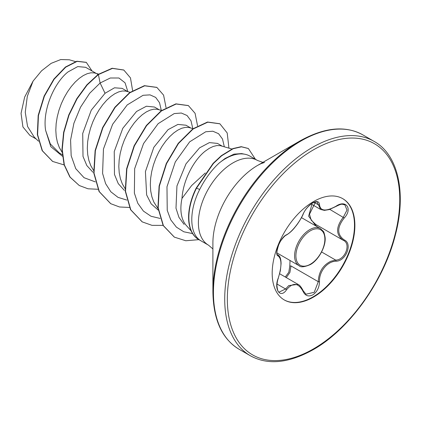 <?xml version="1.0" encoding="UTF-8"?>
<svg xmlns="http://www.w3.org/2000/svg" width="421" height="421" viewBox="0 0 421 421"><rect width="100%" height="100%" fill="white"/><g stroke="black" fill="none" stroke-linecap="round" stroke-linejoin="round"><path stroke-width="0.63" d="M286.543 234.776C291.443 232.455 299.72 222.156 302.988 214.315C305.141 209.484 308.393 205.653 312.745 202.833C317.008 200.685 319.265 201.338 319.507 204.785C320.37 211.184 325.859 211.679 335.969 206.253C345.994 199.18 352.877 208.984 344.241 217.999C336.911 227.351 336.911 234.66 344.241 239.928C352.882 243.496 345.973 261.246 335.969 261.215C327.254 261.33 318.965 271.65 319.507 281.696C319.265 287.622 317.008 292.021 312.745 294.895C308.393 297.005 305.141 295.789 302.988 291.248C298.315 282.659 292.837 282.17 286.543 289.774C280.428 299.099 273.555 289.274 278.286 278.013C281.823 266.451 281.823 259.136 278.286 256.063C273.55 254.763 280.439 237.012 286.543 234.776A0.926 0.774 63.4 0 1 286.206 235.171C285.143 235.107 279.807 241.175 278.818 244.501C276.581 251.369 276.255 254.826 277.834 254.873L277.707 254.784M279.202 292.053L285.601 289.001L288.738 285.591L298.021 284.364C299.573 284.933 301.289 287.054 303.173 290.737A0.926 0.505 157.4 0 1 302.988 291.248M305.993 294.216L314.229 292.3L318.276 281.691C318.681 272.019 322.881 265.198 330.88 261.231L335.648 260.083C345.041 260.183 351.446 243.727 343.32 240.333L343.336 240.344C335.721 234.813 335.721 227.103 343.32 217.194L347.004 210.079L344.904 204.885M317.381 226.819L315.208 225.009L308.619 216.178L311.908 204.427M285.291 277.007L288.79 272.261L289.806 266.014L290.037 260.478M342.578 198.565A58.477 33.759 -60 0 1 351.288 245.49A58.477 33.759 -60 0 1 313.14 296.837A58.477 33.759 -60 0 1 284.101 299.847M313.534 201.575A58.477 33.759 -60 0 1 342.773 198.68A58.477 33.759 -60 0 1 351.735 245.538A58.477 33.759 -60 0 1 313.534 297.068A58.477 33.759 -60 0 1 284.296 299.962A58.477 33.759 -60 0 1 275.334 253.105A58.477 33.759 -60 0 1 313.534 201.575M212.9 291.821L212.9 243.006A63.429 36.622 120 0 1 257.752 165.327L300.02 140.919A123.211 71.138 120 0 0 212.9 291.821C213.352 319.844 222.077 338.984 239.075 349.235L250.348 355.74C267.719 365.333 288.653 363.323 313.15 349.704C349.377 329.396 384.094 280.875 395.466 234.597C406.744 191.902 397.666 154.291 374.101 141.388A123.758 71.449 120 0 0 312.224 147.513A123.758 71.449 120 0 0 231.376 256.573A123.758 71.449 120 0 0 250.348 355.74M262.862 162.374L257.463 160.448A48.931 28.249 120 0 0 232.997 162.874A48.931 28.249 120 0 0 201.033 205.99A48.931 28.249 120 0 0 208.532 245.196L201.154 240.938A48.931 28.249 -60 0 1 200.249 240.37M205.285 172.978L191.65 185.529L181.977 198.417A43.684 25.223 120 0 0 186.198 225.335L191.213 230.997M245.006 154.281L241.622 153.591L233.971 154.139L225.088 158.47L219.152 163.048A48.931 28.249 -60 0 1 225.619 158.612A48.931 28.249 -60 0 1 245.006 154.281A48.931 28.249 -60 0 1 250.085 156.191L257.463 160.448M255.442 159.285L248.385 148.534L241.486 146.824L233.15 148.734L221.625 155.796L213.394 163.501L196.491 188.171A48.468 27.981 -60 0 0 198.891 239.67A48.468 27.981 -60 0 0 200.307 240.396C189.197 233.408 188.929 210.463 199.68 189.492C205.016 178.941 211.505 170.126 219.152 163.048M96.23 73.417L85.658 67.313L77.748 66.586L68.039 71.912C54.372 82.59 42.363 109.77 45.6 130.299L50.331 143.971L59.408 153.044L62.245 154.686M98.603 74.112L94.236 72.886L90.889 72.801L87.2 73.701L83.274 75.569L79.227 78.374L75.185 82.058L71.26 86.542L67.565 91.725L64.224 97.488L61.324 103.708L58.961 110.234L57.219 116.927L56.151 123.621L55.809 130.173L56.214 136.425L57.382 142.24L59.303 147.487L62.066 152.207M127.731 91.604L122.132 88.373L114.512 87.794L105.05 93.283L91.273 110.144L82.716 133.468L83 156.386L86.821 165.537L92.915 172.226M130.089 92.294L125.737 91.073L122.395 90.989L118.701 91.889L114.775 93.757L110.734 96.562L106.687 100.245L102.761 104.729L99.072 109.913L95.725 115.675L92.825 121.895L90.468 128.426L88.72 135.115L87.652 141.809L87.31 148.36L87.715 154.618L88.884 160.433L90.804 165.674L93.567 170.394M159.238 109.792L154.46 107.034L146.408 106.229L136.557 111.47L122.8 128.289L114.244 151.539L114.475 174.473L118.269 183.635L124.316 190.334M161.59 110.486L157.244 109.26L153.897 109.181L150.208 110.076L146.282 111.944L142.235 114.754L138.193 118.438L134.267 122.916L130.573 128.1L127.231 133.867L124.332 140.082L121.969 146.613L120.227 153.302L119.159 160.001L118.811 166.548L119.222 172.805L120.39 178.62L122.306 183.861L125.069 188.582M190.739 127.979L185.966 125.221L177.915 124.416L168.058 129.663L153.844 147.292L145.424 171.594L146.629 194.907L151.155 203.838L158.222 210.095M193.097 128.673L188.745 127.452L185.403 127.368L181.709 128.263L177.783 130.136L173.741 132.941L169.695 136.625L165.769 141.109L162.08 146.287L158.733 152.055L155.833 158.27L153.476 164.8L151.728 171.489L150.66 178.188L150.318 184.74L150.723 190.992L151.892 196.807L153.812 202.048L158.028 208.584M98.014 74.522L97.135 73.938M222.246 146.171L217.468 143.414L209.416 142.603L199.565 147.85L186.008 163.827L176.946 185.977L175.994 208.2L178.962 217.383L184.114 224.404M231.908 149.008L220.251 145.64L216.904 145.555L213.215 146.455L209.29 148.324L205.243 151.128C193.849 159.969 183.151 180.03 181.977 198.417M36.217 139.019L29.87 135.351L22.918 126.931L21.05 113.386L24.639 97.119L33.07 81.111L41.584 70.796L51.151 63.35L60.75 59.556L69.36 59.798L75.475 61.592M33.07 81.111L27.302 96.377L25.255 112.239L27.575 126.5L34.28 137.172L38.511 141.203M105.05 93.283L100.119 83.005L110.276 78.006L118.927 78.006L125.037 82.79L127.858 91.641M62.403 156.207L50.788 146.629L45.6 130.299M95.304 181.883L84.042 177.699L75.764 168.684L71.17 155.696L70.586 140.035L73.896 123.285L80.558 107.15L89.689 93.257L100.119 83.005L98.393 74.585L112.412 68.407L123.848 70.07L130.473 77.911L132.61 90.61M64.139 164.927L52.688 161.459L42.442 150.818L37.601 134.72L38.448 115.575L44.4 96.172L54.109 79.269L65.718 67.171L77.127 61.377L86.326 62.403L92.052 71.007M98.13 74.433L86.905 84.795L76.775 98.688L68.739 114.991L63.613 132.373L61.971 149.408L64.076 164.706L69.881 177.02L79.264 185.519L70.144 177.173L64.339 164.858L62.234 149.56L63.876 132.52L69.002 115.144L77.038 98.84L87.168 84.947L98.393 74.585L98.13 74.433L112.149 68.255L123.716 69.997M52.557 161.38L42.179 150.665L37.337 134.567L38.185 115.422L44.137 96.02L53.846 79.116L65.455 67.018L76.864 61.224L86.194 62.329M161.306 110.402L159.527 102.713L155.665 97.414L150.034 94.872L143.072 95.299L127.226 104.924L112.623 124.295L103.455 149.013L102.587 173.384L105.608 183.64L110.839 191.787L118.027 197.365L126.805 200.07M192.813 128.589L190.997 120.827L187.056 115.507L181.314 113.028L174.22 113.581L158.159 123.658L143.54 143.577L134.657 168.716L134.378 193.134L137.778 203.232L143.408 211.089L150.986 216.247L160.117 218.436M224.314 146.776L222.504 139.014L218.562 133.699L212.821 131.215L205.732 131.768L189.682 141.824L175.294 161.943L166.974 186.787L167.232 210.332L170.768 219.862L176.399 227.14L183.814 231.787L192.602 233.592M79.264 185.519L88.021 188.792L97.93 189.266M166.058 107.639L163.585 95.13L156.901 87.436L144.671 85.816L129.9 92.773L115.122 107.423L102.898 127.71L95.378 150.713L94.02 173.11L99.319 191.655L110.776 203.706L119.522 206.979L129.436 207.458M197.565 125.832L195.086 113.317L188.403 105.624L176.173 104.003L161.401 110.965L146.624 125.611L134.399 145.898L126.884 168.9L125.521 191.292L130.82 209.842L142.272 221.893L152.002 225.351L163.085 225.393M228.94 148.134L227.198 132.973L219.904 123.811L207.785 122.174L193.128 128.989L178.483 143.498L166.553 163.637L159.359 186.161L158.191 207.853L163.406 225.651L174.399 237.149L185.808 240.754L198.854 239.649M156.765 87.363L144.408 85.663L129.636 92.62L114.859 107.271L102.635 127.558L95.12 150.56L93.757 172.957L99.056 191.502L110.644 203.632M188.271 105.55L175.91 103.855L161.138 110.812L146.361 125.463L134.136 145.745L126.621 168.747L125.258 191.145L130.557 209.69L142.14 221.82M219.773 123.737L207.521 122.022L192.865 128.837L178.22 143.35L166.29 163.485L159.096 186.014L157.933 207.7L163.143 225.498L174.268 237.07M248.253 148.455L241.222 146.671L232.887 148.587L221.367 155.649L213.131 163.353L196.228 188.024A48.468 27.981 -60 0 0 198.628 239.523A48.468 27.981 -60 0 0 198.759 239.596M289.806 266.014L291.016 265.951L289.901 272.487L286.28 277.581M311.166 203.996L320.649 209.474L317.129 202.169C316.766 201.538 315.14 201.906 312.245 203.269C307.809 206.443 304.783 210.063 303.173 214.142A0.926 0.51 22.7 0 1 302.988 214.315M315.55 201.954L309.493 214.257L311.187 220.136L315.645 224.361L342.952 240.128M315.992 224.561A0.926 0.553 -61.9 0 0 315.208 225.009M286.206 235.171L286.206 235.171C289.653 233.081 292.721 230.255 295.395 226.693C298.331 223.34 302.694 215.852 303.173 214.142M277.76 254.821L277.939 254.926A0.926 0.863 115.6 0 1 278.286 256.063M278.139 255.031C280.054 256.1 281.033 258.994 281.075 263.714L280.365 270.735L278.286 278.013M277.007 284.038L285.601 289.001A0.926 0.474 35.2 0 1 286.543 289.774M319.507 204.785A0.926 0.753 -179.5 0 1 318.276 204.748L314.103 202.338M335.969 206.253L335.953 206.469C342.215 203.369 341.636 204.159 344.92 204.895L344.92 204.895M291.016 265.951L318.276 281.691L319.507 281.696M344.241 217.999L329.827 209.405M321.607 251.974L335.648 260.083A0.926 0.526 86 0 1 335.969 261.215M344.241 239.928A0.926 0.61 117.9 0 1 343.336 240.344A0.926 0.61 117.9 0 1 343.32 240.333L343.536 240.454M276.971 252.932L299.026 265.667A21.408 12.362 -60 0 1 295.742 248.511A21.408 12.362 -60 0 1 309.73 229.64A21.408 12.362 -60 0 1 320.434 228.582L301.483 217.641M310.388 230.776A20.482 11.825 120 0 0 295.905 255.863A20.482 11.825 120 0 0 310.388 264.225A20.482 11.825 120 0 0 324.87 239.139A20.482 11.825 120 0 0 310.388 230.776M313.534 149.787A121.901 70.381 120 0 0 227.34 299.084A121.901 70.381 120 0 0 313.534 348.851A121.901 70.381 120 0 0 399.734 199.554A121.901 70.381 120 0 0 313.534 149.787M300.026 140.914A123.211 71.138 120 0 0 300.026 140.919L300.026 140.914C324.523 127.3 345.457 125.284 362.834 134.878A123.758 71.449 120 0 0 300.952 141.009A123.758 71.449 120 0 0 220.104 250.063A123.758 71.449 120 0 0 239.075 349.235M199.68 189.492L196.228 188.024M299.026 265.667C300.52 267.467 304.246 267.13 310.193 264.651C318.623 260.289 326.317 245.822 325.07 237.102C324.296 233.229 323.675 231.276 323.207 231.245L320.434 228.582M279.691 273.776L298 284.349M264.525 162.453L260.857 163.716L257.752 165.327L300.026 140.919M123.848 70.07L123.585 69.918M52.688 161.459L52.425 161.306M86.326 62.403L86.063 62.25M156.638 87.284L156.901 87.436M110.513 203.559L110.776 203.706M188.14 105.471L188.403 105.624M142.009 221.741L142.272 221.893M248.122 148.381L248.385 148.534M208.532 245.196L212.9 248.911M362.834 134.878L374.101 141.388M198.891 239.67L198.628 239.523M278.365 278.113C277.655 279.786 277.176 282.165 276.929 285.249C277.36 290.111 278.118 292.379 279.212 292.058L279.212 292.058M320.655 209.474L324.375 210.374L329.243 209.59L335.953 206.469M303.173 290.737L306.004 294.221"/></g></svg>
